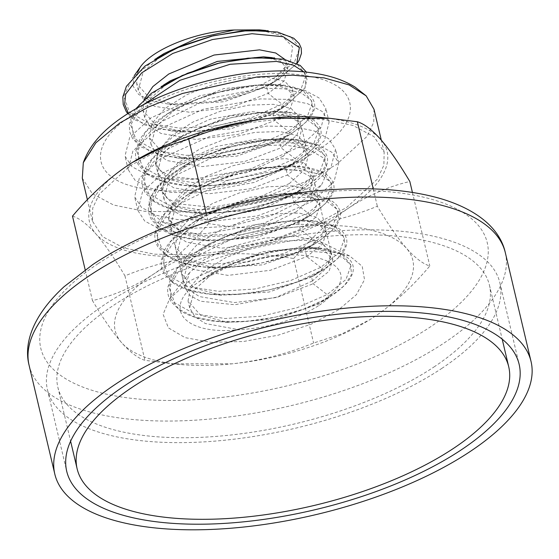 <?xml version="1.0" encoding="UTF-8"?>
<svg xmlns="http://www.w3.org/2000/svg" width="559" height="559" viewBox="0 0 559 559"><rect width="100%" height="100%" fill="white"/><g stroke="black" fill="none" stroke-linecap="round" stroke-linejoin="round"><path stroke-width="0.42" stroke-dasharray="2.79 2.1" d="M318.378 305.864C295.914 319.839 269.487 327.798 239.091 329.74C184.016 335.7 161.488 308.156 197.662 282.707L199.78 281.107L227.813 266.971L259.795 258.125C316.128 246.973 359.598 266.231 333.178 292.511C329.859 297.06 324.926 301.511 318.378 305.864L317.973 304.166L321.502 302.07L333.178 292.511M441.715 368.465A232.446 94.548 166.7 0 0 499.858 282.749A232.446 94.548 166.7 0 0 345.413 230.434A232.446 94.548 166.7 0 0 105.581 303.984A232.446 94.548 166.7 0 0 47.438 389.693A232.446 94.548 166.7 0 0 201.883 442.008A232.446 94.548 166.7 0 0 441.715 368.465M170.516 80.713L149.539 99.25L144.669 117.509L149.994 126.509L160.943 133.44L195.818 139.422L238.211 134.335L274.588 120.625L290.401 108.243L294.251 96.504L286.788 88.329L269.962 84.039L223.726 88.608L176.944 107.901L155.961 126.439L151.098 144.697L156.422 153.697L167.372 160.629L202.246 166.617L244.639 161.523L281.016 147.814L296.829 135.432L300.679 123.693L293.216 115.517L276.391 111.227L230.154 115.797L183.366 135.096L162.389 153.634L157.526 171.892L162.851 180.892L173.8 187.817L208.675 193.805L251.068 188.718L287.445 175.009L303.257 162.62L307.108 150.888L299.645 142.713L282.819 138.422L236.583 142.992L189.794 162.285L168.818 180.823L163.955 199.081L169.272 208.081L180.229 215.012L215.103 220.994L257.496 215.907L293.873 202.197L309.686 189.815L313.536 178.076L306.073 169.901L289.248 165.611L243.011 170.181L196.223 189.48L175.246 208.018L170.383 226.269L175.701 235.276L186.65 242.201L221.532 248.189L263.925 243.095L300.302 229.386L316.114 217.004L319.965 205.272L312.502 197.096L295.676 192.806L249.433 197.376L202.651 216.668L181.675 235.206L176.812 253.465L182.129 262.464L193.079 269.396L227.96 275.377L270.353 270.29L306.73 256.581L322.543 244.199L326.393 232.46L318.923 224.285L302.105 219.994L255.861 224.564L209.08 243.864L188.103 262.395L183.24 280.653L188.558 289.653L199.507 296.584L234.389 302.573L276.775 297.479L313.159 283.769L328.971 271.388L332.822 259.649L325.352 251.473L308.533 247.183L262.29 251.76L215.508 271.052L194.532 289.59L189.669 307.848L194.811 316.673L205.37 323.535L239.091 329.74M144.026 99.635L143.062 110.71L155.591 124.86L182.646 132.036L230.455 128.912L272.981 113.826L276.509 111.723L289.632 100.354L292.65 89.706L284.783 81.328L267.041 77.121L242.173 77.98L214.034 84.039L186.965 94.625L165.15 108.383L151.971 123.49L149.491 137.898L162.019 152.048L189.075 159.231L236.883 156.108L279.409 141.015L282.938 138.918L296.06 127.55L299.072 116.894L291.211 108.523L273.47 104.316L248.601 105.176L220.463 111.227L193.393 121.813L171.578 135.578L158.4 150.685L155.919 165.094L168.448 179.236L195.503 186.42L243.312 183.296L285.838 168.21L289.366 166.107L302.489 154.738L305.5 144.089L297.64 135.711L279.898 131.505L255.03 132.364L226.891 138.422L199.822 149.001L178.007 162.767L164.828 177.874L162.348 192.282L174.876 206.432L201.932 213.615L249.733 210.491L292.266 195.398L295.795 193.302L308.917 181.934L311.929 171.278L304.068 162.907L286.32 158.7L261.458 159.56L233.32 165.611L206.25 176.197L184.435 189.962L171.25 205.069L168.776 219.477L181.305 233.62L208.36 240.803L256.162 237.68L298.695 222.594L302.223 220.491L315.346 209.122L318.357 198.473L310.497 190.095L292.748 185.888L267.887 186.748L239.748 192.799L212.679 203.385L190.864 217.151L177.678 232.258L175.205 246.666L187.726 260.815L214.789 267.999L262.59 264.868L305.123 249.782L308.652 247.686L321.767 236.317L324.786 225.661L316.925 217.29L299.177 213.077L274.315 213.936L246.17 219.994L219.107 230.581L197.285 244.346L184.107 259.453L181.633 273.861L194.155 288.004L221.21 295.187L269.019 292.064L311.552 276.971L315.073 274.874L328.196 263.506L331.214 252.857L323.354 244.479L305.605 240.272L280.744 241.132L252.598 247.183L225.529 257.769L203.714 271.534L190.535 286.641L188.062 301.049L200.583 315.199L227.639 322.382L275.447 319.252L317.973 304.166L330.942 296.151L344.575 285.411L351.387 274.776L350.842 265.232L343.016 257.657L328.573 252.794L308.729 251.138L259.795 258.125M163.48 85.122L138.995 104.966L130.128 123.56L136.068 139.589L155.891 150.706L186.406 155.36L222.622 153.075L258.635 144.529L288.57 131.414L307.394 116.384L312.537 102.004L303.23 90.886L281.051 85.101L254.436 85.345L224.215 90.6L194.036 100.41L167.553 113.791L145.424 132.162L136.557 150.748L142.496 166.785L162.32 177.895L192.827 182.548L229.05 180.264L265.064 171.718L294.991 158.609L313.823 143.572L318.965 129.192L309.658 118.075L287.48 112.289L260.864 112.541L230.643 117.795L200.464 127.606L173.982 140.98L151.852 159.35L142.985 177.944L148.925 193.973L168.748 205.083L199.256 209.737L235.479 207.459L271.492 198.906L301.42 185.798L320.251 170.768L325.394 156.387L316.087 145.263L293.908 139.484L267.293 139.729L237.072 144.984L206.893 154.794L180.41 168.168L158.281 186.545L149.414 205.132L155.353 221.161L175.177 232.278L205.684 236.932L241.907 234.647L277.921 226.102L307.848 212.993L326.673 197.956L331.815 183.576L322.515 172.458L300.337 166.673L273.721 166.924L243.493 172.179L213.314 181.989L186.839 195.364L164.709 213.734L155.842 232.327L161.782 248.357L181.605 259.467L212.113 264.121L248.329 261.843L284.349 253.29L314.277 240.181L333.101 225.151L338.244 210.771L328.944 199.647L306.765 193.868L280.15 194.113L249.922 199.367L219.743 209.178L193.26 222.552L171.131 240.929L162.271 259.516L168.21 275.545L188.034 286.662L218.541 291.316L254.757 289.031L290.778 280.485L320.705 267.377L339.53 252.34L344.672 237.959L335.372 226.842L313.187 221.057L286.578 221.308L256.35 226.563L226.171 236.373L199.689 249.747L177.559 268.117L168.699 286.711L174.639 302.74L194.462 313.851L224.97 318.504L261.186 316.226L297.206 307.674L327.134 294.565L345.958 279.528L351.101 265.155L341.801 254.031L319.615 248.252L293.007 248.496L262.779 253.751L232.6 263.562L206.117 276.936L197.662 282.707M433.973 366.977A221.741 90.188 166.7 0 0 489.446 285.209A221.741 90.188 166.7 0 0 342.108 235.311A221.741 90.188 166.7 0 0 113.323 305.466A221.741 90.188 166.7 0 0 57.85 387.233A221.741 90.188 166.7 0 0 205.188 437.131A221.741 90.188 166.7 0 0 433.973 366.977M142.804 105.05L131.54 123.357L134.258 139.743L150.595 151.894L178.042 158.169L206.585 158.358L236.841 154.025L265.483 145.822L289.373 134.817L292.371 133L306.625 121.603L313.152 110.389L311.377 100.522L301.497 93.053L284.461 88.783L261.871 88.238L208.863 98.657L161.914 121.485L146.374 135.383L138.276 149.414L138.394 162.403L146.744 173.269L162.585 181.123L184.47 185.364L213.014 185.546L243.27 181.214L271.912 173.01L295.795 162.005L298.799 160.195L313.054 148.792L319.58 137.577L317.805 127.718L307.925 120.241L290.89 115.972L268.299 115.433L215.292 125.852L168.343 148.68L152.803 162.571L144.704 176.602L144.816 189.592L153.173 200.457L169.014 208.311L190.898 212.553L219.442 212.741L249.698 208.409L278.34 200.206L302.223 189.201L305.228 187.384L319.482 175.987L326.009 164.772L324.234 154.906L314.354 147.436L297.318 143.167L274.728 142.622L221.72 153.04L174.771 175.868L159.231 189.767L151.133 203.797L151.244 216.787L159.595 227.653L175.435 235.507L197.327 239.748L225.871 239.93L256.127 235.598L284.769 227.394L308.652 216.389L311.656 214.579L325.904 203.176L332.43 191.961L330.662 182.101L320.782 174.625L303.747 170.355L281.156 169.817L228.149 180.236L181.2 203.064L165.66 216.955L157.561 230.986L157.673 243.976L166.023 254.841L181.864 262.695L203.756 266.936L232.299 267.125L262.555 262.793L291.197 254.59L315.08 243.584L318.085 241.767L332.332 230.364L338.859 219.149L337.091 209.29L327.211 201.813L310.175 197.551L287.585 197.006L234.57 207.424L187.628 230.252L172.088 244.15L163.99 258.181L164.101 271.164L172.452 282.029L188.292 289.89L210.184 294.132L238.728 294.313L268.984 289.981L297.626 281.778L324.513 268.963L338.761 257.559L345.287 246.344L343.519 236.478L333.639 229.008L316.597 224.739L294.013 224.194L240.999 234.612L194.057 257.447L178.517 271.339L170.411 285.369L170.53 298.359L178.88 309.225L194.721 317.079L216.612 321.32L245.149 321.509L275.405 317.177L304.054 308.966L328.119 297.884C361.442 277.222 361.757 257.336 328.902 249.559C296.836 242.152 233.187 256.546 199.78 281.107M128.36 113.309L144.753 124.943L171.62 130.981L200.157 131.162L230.413 126.837L259.055 118.627L285.949 105.812L305.011 87.742L307.031 79.238L303.81 71.852M164.087 53.517L143.111 72.055L138.248 90.313L143.565 99.313L154.515 106.245L189.389 112.233L231.782 107.139L268.159 93.43L283.972 81.048L287.829 69.309L280.359 61.134L263.541 56.843M137.675 72.23L136.641 83.515L149.162 97.664L176.218 104.847L224.026 101.724L266.552 86.631L270.081 84.535L283.203 73.166L286.222 62.51L284.859 59.415M157.051 57.926L132.567 77.778L123.707 96.372L129.639 112.401L149.47 123.511L179.977 128.165L216.193 125.88L252.207 117.334L282.141 104.226L300.966 89.188L306.108 74.808L296.801 63.691L272.261 57.682M134.265 75.647L132.909 85.862L138.625 94.45L150.797 100.69L168.28 104.086L213.58 101.612C238.427 97.294 259.404 90.237 276.516 80.433L279.521 78.623L296.808 63.453M327.937 297.961C328.937 297.074 328.671 295.942 327.134 294.565L313.159 283.769L311.552 276.971L321.509 270.773C322.508 269.885 322.243 268.753 320.705 267.377L306.73 256.581L305.123 249.782L315.08 243.584C316.087 242.69 315.814 241.558 314.277 240.181L300.302 229.386L298.695 222.594L308.652 216.389C309.658 215.501 309.386 214.37 307.848 212.993L293.873 202.197L292.266 195.398L302.223 189.201C303.23 188.306 302.957 187.174 301.42 185.798L287.445 175.009L285.838 168.21L295.795 162.005C296.801 161.118 296.529 159.986 294.991 158.609L281.016 147.814L279.409 141.015L289.373 134.817C290.373 133.922 290.107 132.79 288.57 131.414L274.588 120.625L272.981 113.826L282.945 107.621C283.944 106.734 283.679 105.602 282.141 104.226L268.159 93.43L266.552 86.631L276.516 80.433C277.516 79.546 277.25 78.407 275.713 77.03L294.537 62L299.68 47.62L290.38 36.503L265.832 30.493M213.58 101.612L248.965 91.438L275.713 77.03L290.449 61.371L292.657 46.802L281.708 35.643L259.159 29.851M206.201 213.112L208.668 223.558C238.63 228.54 267.698 229.707 295.879 227.045C323.968 223.921 351.129 216.99 377.339 206.243C387.939 224.068 397.645 238.071 406.449 248.259C415.148 257.992 422.932 263.904 429.808 265.979C412.388 286.606 393.976 303.495 374.572 316.646L369.883 319.657L342.045 333.835L313.599 343.023C287.361 353.777 260.208 360.709 232.139 363.825L172.458 363.79L144.928 360.338C138.052 358.256 130.261 352.345 121.569 342.611C112.757 332.409 103.059 318.406 92.466 300.602C113.596 295.676 133.922 286.879 153.439 274.224C172.829 261.081 191.241 244.192 208.668 223.558M373.244 188.907L377.339 206.243M412.423 192.429L429.808 265.979M72.495 216.123C79.371 218.206 87.162 224.11 95.855 233.844C104.666 244.045 114.364 258.048 124.957 275.86C151.196 265.106 178.349 258.174 206.425 255.058C234.626 252.402 263.694 253.562 293.629 258.544L313.599 343.023M293.629 258.544C311.049 237.917 329.461 221.029 348.865 207.878C368.374 195.224 388.694 186.433 409.838 181.5M124.957 275.86L144.928 360.338M85.178 269.787L92.466 300.602M295.879 227.045A152.928 62.203 -13.3 0 1 406.449 248.259A152.928 62.203 -13.3 0 1 374.572 316.646A152.928 62.203 -13.3 0 1 369.785 319.72A152.928 62.203 -13.3 0 1 232.139 363.825A152.928 62.203 -13.3 0 1 180.291 364.51A152.928 62.203 -13.3 0 1 121.569 342.611A152.928 62.203 -13.3 0 1 153.439 274.224A152.928 62.203 -13.3 0 1 295.879 227.045M322.005 117.593A152.928 62.203 -13.3 0 1 380.735 139.491A152.928 62.203 -13.3 0 1 348.865 207.878A152.928 62.203 -13.3 0 1 206.425 255.058A152.928 62.203 -13.3 0 1 95.855 233.844A152.928 62.203 -13.3 0 1 127.725 165.457A152.928 62.203 -13.3 0 1 130.443 163.689M373.999 109.284L373.733 122.316L367.172 136.27L336.511 164.549L303.977 182.283L265.19 196.838L223.334 207.012L181.885 211.966L144.257 211.274L113.561 205.006L92.319 193.687L82.306 178.237M132.839 114.518C176.574 84.416 261.423 66.13 309.721 76.408C360.387 85.115 364.377 120.437 318.043 150.05C274.301 180.159 189.452 198.438 141.154 188.166C90.495 179.46 86.505 144.131 132.839 114.518M304.634 199.395L270.808 215.886L230.182 226.269L191.255 228.365L162.166 221.734L151.028 212.553L148.96 200.681L156.185 187.349L171.955 173.94L196.37 161.118L225.759 151.321L256.637 145.717L285.335 144.97L308.456 149.169L323.256 157.813L327.979 169.88L322.075 183.939L304.634 199.395M296.144 211.819L268.425 225.34L235.129 233.844L203.224 235.563L179.39 230.133L168.601 218.688L172.025 205.146L187.412 190.961L223.195 174.757L264.987 167.176L299.275 170.663L309.931 176.344L314.955 184.093L310.434 199.158L296.144 211.819M312.481 280.939L276.698 297.143L234.899 304.732L200.618 301.245L189.962 295.564L184.938 287.808L189.459 272.75L203.749 260.082L231.468 246.568L264.763 238.064L296.668 236.345L320.503 241.774L331.291 253.213L327.867 266.755L312.481 280.939M338.642 309.749L311.209 324.164L278.158 335.19L243.41 341.507L211.092 342.353L185.057 337.629L168.399 327.888L163.102 314.312L169.754 298.506L189.375 281.114L227.478 262.541L273.19 250.865L316.96 248.517L349.668 255.973L362.211 266.315L364.524 279.696L356.363 294.698L338.642 309.749M312.928 200.988L263.792 223.244L206.432 233.648L180.508 233.18L159.315 228.855L144.704 221.036L137.835 210.415L142.538 191.828L163.661 172.354L212.797 150.091L270.158 139.694L296.081 140.155L317.274 144.481L331.885 152.3L338.754 162.921L334.051 181.507L312.928 200.988M309.714 187.391L260.592 209.632L203.21 220.05L177.294 219.575L156.15 215.257L141.525 207.459L134.628 196.817L139.324 178.23L160.447 158.756L209.569 136.515L266.95 126.096L292.867 126.572L314.011 130.89L328.636 138.688L335.54 149.323L330.837 167.917L309.714 187.391M289.45 183.499L253.653 199.717L211.868 207.291L177.552 203.804L166.903 198.103L161.9 190.374L165.324 176.833L180.718 162.641L216.508 146.43L258.293 138.856L292.609 142.342L303.257 148.037L308.261 155.772L304.837 169.314L289.45 183.499M283.022 156.31L247.232 172.514L205.439 180.103L171.159 176.609L160.503 170.928L155.479 163.179L158.903 149.637L174.289 135.453L210.072 119.249L251.864 111.66L286.152 115.154L296.808 120.835L301.832 128.584L298.408 142.126L283.022 156.31M303.285 160.195L254.149 182.458L196.789 192.855L170.872 192.394L149.672 188.069L135.061 180.25L128.193 169.629L132.895 151.042L154.018 131.561L203.155 109.305L260.515 98.901L286.439 99.369L307.632 103.695L322.243 111.514L329.111 122.135L324.409 140.721L303.285 160.195M300.071 146.605L250.949 168.846L193.568 179.264L167.651 178.789L146.507 174.471L131.882 166.673L124.985 156.031L129.681 137.444L150.804 117.97L199.933 95.722L257.308 85.31L283.224 85.786L304.369 90.097L319 97.895L325.897 108.537L321.194 127.131L300.071 146.605M129.94 165.883L162.466 148.142L201.261 133.587L243.109 123.413L284.566 118.466L322.194 119.158L352.89 125.419L374.125 136.745L384.138 152.195L383.879 165.219L377.318 179.18L346.65 207.452L314.123 225.193L275.328 239.748L233.48 249.922L192.023 254.869L154.396 254.177L123.7 247.917L102.465 236.597L92.452 221.147L92.71 208.116L99.271 194.155L129.94 165.883M505.336 252.738A244.681 99.523 -13.3 0 1 444.132 342.967A244.681 99.523 -13.3 0 1 191.681 420.382A244.681 99.523 -13.3 0 1 29.103 365.32M98.153 263.617A229.386 93.304 -13.3 0 1 414.96 195.35A229.386 93.304 -13.3 0 1 429.857 327.253A229.386 93.304 -13.3 0 1 113.051 395.52A229.386 93.304 -13.3 0 1 98.153 263.617M321.509 270.773L321.691 270.696C343.953 256.281 351.45 244.017 344.19 233.907C341.081 228.771 333.835 224.921 322.452 222.363C291.749 214.768 224.844 229.155 189.976 256.399C181.235 263.135 175.044 269.885 171.396 276.656L167.84 287.263C167.204 292.553 168.336 297.43 171.229 301.888L179.411 310.035C185.581 314.326 193.924 317.526 204.433 319.622C240.195 327.239 297.612 316.303 328.119 297.884M315.08 243.584L315.269 243.5C337.524 229.092 345.022 216.829 337.762 206.718C334.652 201.582 327.406 197.732 316.024 195.168C285.321 187.579 218.422 201.967 183.555 229.204C174.813 235.94 168.615 242.697 164.968 249.461L161.411 260.075C160.775 265.364 161.907 270.242 164.807 274.7L172.983 282.84C179.153 287.137 187.496 290.331 198.005 292.427C233.774 300.05 291.183 289.115 321.691 270.696M308.652 216.389L308.841 216.312C331.096 201.897 338.593 189.634 331.333 179.523C328.224 174.387 320.978 170.537 309.595 167.98C278.892 160.384 211.994 174.771 177.126 202.016C168.385 208.752 162.187 215.501 158.539 222.272L154.983 232.879C154.347 238.176 155.479 243.046 158.379 247.504L166.554 255.652C172.731 259.949 181.067 263.142 191.576 265.239C227.345 272.855 284.755 261.926 315.269 243.5M302.223 189.201L302.412 189.124C324.667 174.708 332.165 162.445 324.905 152.334C321.795 147.199 314.549 143.349 303.167 140.784C272.464 133.196 205.565 147.583 170.698 174.827C161.956 181.556 155.758 188.313 152.111 195.077L148.554 205.691C147.918 210.981 149.05 215.858 151.95 220.316L160.126 228.456C166.303 232.754 174.639 235.947 185.148 238.043C220.917 245.667 278.326 234.731 308.841 216.312M295.795 162.005L295.984 161.928C318.239 147.513 325.743 135.257 318.476 125.139C315.367 120.003 308.121 116.153 296.738 113.596C266.035 106 199.137 120.388 164.269 147.632C155.528 154.368 149.33 161.118 145.682 167.889L142.126 178.496C141.497 183.792 142.622 188.662 145.522 193.121L153.697 201.268C159.874 205.565 168.21 208.759 178.719 210.855C214.488 218.471 271.898 207.543 302.412 189.124M289.373 134.817L289.555 134.74C311.81 120.325 319.315 108.062 312.048 97.951C308.945 92.815 301.699 88.965 290.31 86.4C259.607 78.812 192.708 93.199 157.841 120.444C149.099 127.172 142.901 133.929 139.254 140.7L135.697 151.307C135.068 156.597 136.2 161.474 139.093 165.932L147.269 174.073C153.445 178.37 161.789 181.57 172.291 183.666C208.06 191.283 265.476 180.347 295.984 161.928M282.945 107.621L305.011 88.371L306.43 72.118M276.516 80.433L297.004 63.551M499.858 282.749L519.143 364.321M332.822 259.649L331.214 252.857M189.669 307.848L188.062 301.049M319.615 248.252L308.533 247.183M206.117 276.936L215.508 271.052M321.502 302.07L330.942 296.151M315.073 274.874L324.513 268.963M227.639 322.382L216.612 321.32M326.393 232.46L324.786 225.661M183.24 280.653L181.633 273.861M313.187 221.057L302.105 219.994M199.689 249.747L209.08 243.864M57.85 387.233L70.609 441.205M308.652 247.686L318.085 241.767M221.21 295.187L210.184 294.132M319.965 205.272L318.357 198.473M176.812 253.465L175.205 246.666M306.765 193.868L295.676 192.806M193.26 222.552L202.651 216.668M302.223 220.491L311.656 214.579M214.789 267.999L203.756 266.936M313.536 178.076L311.929 171.278M170.383 226.269L168.776 219.477M300.337 166.673L289.248 165.611M186.839 195.364L196.223 189.48M295.795 193.302L305.228 187.384M208.36 240.803L197.327 239.748M307.108 150.888L305.5 144.089M163.955 199.081L162.348 192.282M293.908 139.484L282.819 138.422M180.41 168.168L189.794 162.285M289.366 166.107L298.799 160.195M201.932 213.615L190.898 212.553M300.679 123.693L299.072 116.894M157.526 171.892L155.919 165.094M287.48 112.289L276.391 111.227M173.982 140.98L183.366 135.096M282.938 138.918L292.371 133M195.503 186.42L184.47 185.364M294.251 96.504L292.65 89.706M151.098 144.697L149.491 137.898M281.051 85.101L269.962 84.039M167.553 113.791L176.944 107.901M276.509 111.723L285.949 105.812M189.075 159.231L178.042 158.169M287.829 69.309L286.222 62.51M144.669 117.509L143.062 110.71M135.69 108.928L132.825 113.505L129.269 124.112L129.646 131.749L132.665 138.737L140.84 146.884L165.862 156.471L202.658 158.609L243.333 152.544L289.555 134.74M270.081 84.535L279.521 78.623M182.646 132.036L171.62 130.981M138.248 90.313L136.641 83.515M127.787 113.666L134.412 119.696L159.434 129.283L196.237 131.421L236.904 125.349L283.127 107.545M176.218 104.847L168.28 104.086M214.635 101.445C239.133 97.07 259.823 90.041 276.698 80.356M489.446 285.209L502.199 339.187M47.438 389.693L66.717 471.272M180.291 364.51L172.458 363.79M179.383 230.133L162.159 221.741M184.938 287.808L168.601 218.688M189.459 272.75L169.754 298.506M137.835 210.415L134.628 196.817M161.907 190.367L155.479 163.179M128.2 169.629L124.985 156.031M384.145 152.188L381.294 140.127M92.445 221.147L87.393 199.752M329.111 122.135L325.897 108.537M308.261 155.772L301.832 128.584M338.754 162.921L335.54 149.323M320.51 241.774L349.661 255.98M331.291 253.213L314.955 184.093M310.434 199.158L322.075 183.939"/><path stroke-width="0.84" d="M469.839 451.735A244.681 99.523 -13.3 0 1 217.388 529.149A244.681 99.523 -13.3 0 1 54.81 474.088A244.681 99.523 -13.3 0 1 116.02 383.858A244.681 99.523 -13.3 0 1 368.472 306.444A244.681 99.523 -13.3 0 1 531.05 361.505A244.681 99.523 -13.3 0 1 469.839 451.735M460.993 450.037A232.446 94.548 166.7 0 0 519.143 364.321A232.446 94.548 166.7 0 0 364.692 312.013A232.446 94.548 166.7 0 0 124.867 385.556A232.446 94.548 166.7 0 0 66.717 471.272A232.446 94.548 166.7 0 0 221.168 523.58A232.446 94.548 166.7 0 0 460.993 450.037M132.609 387.038A221.741 90.188 166.7 0 0 77.135 468.805A221.741 90.188 166.7 0 0 224.473 518.71A221.741 90.188 166.7 0 0 453.258 448.556A221.741 90.188 166.7 0 0 508.725 366.781A221.741 90.188 166.7 0 0 361.387 316.883A221.741 90.188 166.7 0 0 132.609 387.038M303.81 71.852L293.342 65.151L276.544 61.42L230.112 64.271L179.97 80.293L142.804 105.05M272.261 57.682L263.541 56.843L217.297 61.42L170.516 80.713L163.48 85.122M284.859 59.415L275.72 52.993L259.523 49.849L214.041 55.041L168.783 73.991L152.838 86.582L144.026 99.635M274.623 57.912L248.007 58.157L217.786 63.412L187.607 73.222L161.125 86.596M296.808 63.453L299.344 47.543L283.252 36.726L252.032 33.715L212.378 39.563L172.752 53.468L141.63 72.915L125.677 94.219L124.622 104.281L128.36 113.309M137.675 72.23L140.197 67.227C152.558 48.933 197.662 31.087 234.284 30.004L197.6 38.089L164.087 53.517L157.051 57.926M268.194 30.717L241.586 30.969L211.358 36.216L181.179 46.034L154.696 59.408M265.832 30.493L259.159 29.851L234.284 30.004M140.197 67.227L134.265 75.647M412.423 192.429L409.838 181.5C399.238 163.682 389.539 149.679 380.735 139.491C372.035 129.751 364.244 123.846 357.369 121.764L329.838 118.312L270.165 118.277C242.068 121.401 214.915 128.332 188.697 139.079L206.201 213.112M357.369 121.764L373.244 188.907M188.697 139.079L160.258 148.268L132.42 162.445L127.725 165.457C108.334 178.594 89.922 195.482 72.495 216.123L85.178 269.787M130.443 163.689A152.928 62.203 -13.3 0 1 132.511 162.383A152.928 62.203 -13.3 0 1 270.165 118.277A152.928 62.203 -13.3 0 1 322.005 117.593L329.845 118.312M87.393 199.752L82.306 178.237L83.298 162.718L95.875 142.804L119.794 122.973L148.498 107L182.458 93.458L256.972 76.995L292.623 75.172L324.017 77.869L349.075 84.919L366.166 95.848L373.999 109.284L381.294 140.127M54.81 474.088L29.103 365.32A244.681 99.523 -13.3 0 1 90.313 275.091A244.681 99.523 -13.3 0 1 342.758 197.676A244.681 99.523 -13.3 0 1 505.336 252.738L531.05 361.505M29.103 365.32C23.275 342.723 33.547 314.703 64.082 286.697L92.92 264.47C154.452 223.048 256.343 192.401 342.136 189.131C379.491 187.538 411.857 190.57 439.241 198.214C478.867 209.632 500.396 229.938 505.336 252.738M70.609 441.205L77.135 468.805M306.43 72.118L300.169 65.424L283.881 59.212L254.883 57.626L219.834 62.908L182.234 75.493L151.412 93.248L135.69 108.928M297.004 63.551L299.1 60.274L301.476 53.315L301.21 48.137L299.191 43.567L293.741 38.229L277.453 32.024L248.462 30.431L213.412 35.713L175.805 48.298L144.984 66.06L126.397 86.317L122.84 96.924L123.225 104.561L126.236 111.548L127.787 113.666M502.199 339.187L508.725 366.781M83.291 162.718C90.865 141.651 107.531 127.082 124.329 115.902C160.706 91.536 217.975 74.012 268.047 71.321C289.108 70.113 308.051 71.405 324.884 75.199C336.315 77.778 346.384 81.747 355.091 87.113L366.166 95.848"/></g></svg>
